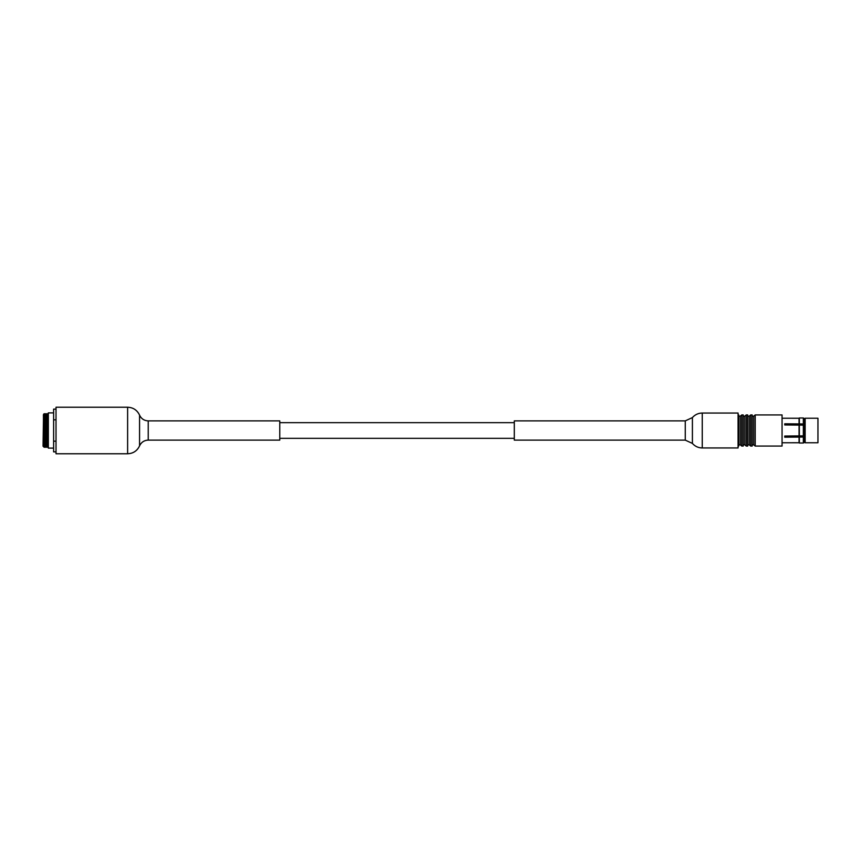 <?xml version="1.0" encoding="UTF-8"?>
<svg xmlns="http://www.w3.org/2000/svg" width="861" height="861" viewBox="0 0 861 861"><rect width="100%" height="100%" fill="white"/><g stroke="black" fill="none" stroke-linecap="round" stroke-linejoin="round"><path stroke-width="1.29" d="M779.818 446.073L776.245 446.073L782.057 446.073L782.057 414.927L755.205 414.927L755.205 446.073L776.245 446.073M804.432 442.382L803.345 443.017L804.432 442.382L804.432 437.022L784.748 437.205L784.748 436.043L804.432 435.86L804.432 425.14L784.748 424.957L784.748 423.795L804.432 423.978L784.748 424.107M799.331 437.334L799.331 443.017L803.345 443.017L803.345 437.334M782.057 442.758L799.062 442.748L799.062 437.205M784.748 436.893L804.432 437.022M804.432 423.978L804.432 418.618L803.345 417.983L804.432 418.618M799.331 423.666L799.331 417.983L803.345 417.983L803.345 423.666M803.345 424.828L803.345 436.172M799.331 436.172L799.331 424.828M799.062 423.795L799.062 418.252L782.057 418.242M799.062 436.043L799.062 424.957M805.153 442.758L805.153 418.242L817.95 418.242L817.95 442.758L805.153 442.758L804.529 442.134L804.529 418.866L805.153 418.242M752.159 446.073L752.159 414.927L750.727 414.927L750.727 446.073L752.159 446.073M752.159 444.825L753.709 444.825L753.709 416.175L752.159 416.175M753.709 444.825L755.205 446.073M747.692 446.073L747.692 414.927L746.261 414.927L746.261 446.073L747.692 446.073M747.692 444.825L749.242 444.825L749.242 416.175L747.692 416.175M749.242 444.825L750.727 446.073M743.215 446.073L743.215 414.927L741.784 414.927L741.784 446.073L743.215 446.073M743.215 444.825L744.765 444.825L744.765 416.175L743.215 416.175M744.765 444.825L746.261 446.073M738.071 446.073L738.738 446.073L738.738 414.927L738.071 414.927M738.738 444.825L740.288 444.825L740.288 416.175L738.738 416.175M740.288 444.825L741.784 446.073M43.965 447.096L43.05 446.181L43.534 414.335M48.334 413.786L44.105 413.775A60.216 41.705 -0 0 0 43.577 414.292L43.405 415.067L44.105 414.604L43.405 415.508L44.105 415.131L43.405 416.067L44.105 415.777L43.405 416.746L44.105 416.541L43.405 417.531L44.105 417.413L43.405 418.414L44.105 418.392L43.405 419.393L44.105 419.458L43.405 420.459L44.105 420.609L43.405 421.599L44.105 421.847L43.405 422.816L44.105 423.138L43.405 424.086L44.105 424.505L43.405 425.409L44.105 425.904L43.405 426.776L44.105 427.347L43.405 428.165L44.105 428.81L43.405 429.574L44.105 430.285L43.405 430.995L44.105 431.77L43.405 432.416L44.105 433.234L43.405 433.815L44.105 434.687L43.405 435.182L44.105 436.107L43.405 436.516L44.105 437.474L43.405 437.808L44.105 438.798L43.405 439.045L44.105 440.046L43.405 440.208L44.105 441.219L43.405 441.295L44.105 442.317L43.405 442.306L44.105 443.318L43.405 443.221L44.105 444.222L43.405 444.028L44.105 445.019L43.405 444.739L44.105 445.697L43.405 445.331L44.105 446.256L43.405 445.815L44.105 446.698L43.405 446.17L44.105 446.999L43.405 446.407L44.105 447.182L43.405 446.525A57.698 41.059 180 0 0 43.933 447.063L43.933 447.063M53.619 448.118L48.334 448.118L48.334 412.882L53.619 412.882M48.334 413.926L44.105 413.926L48.334 413.926M48.334 414.206L44.105 414.206L48.334 414.206M48.334 414.604L44.105 414.604L48.334 414.604M48.334 415.12L44.105 415.12L48.334 415.131M48.334 415.766L44.105 415.766L48.334 415.777M48.334 416.53L44.105 416.53M48.334 416.541L44.105 416.541M48.334 417.402L44.105 417.402L48.334 417.413M48.334 418.371L44.105 418.371L48.334 418.392M43.405 419.393L44.105 419.436M48.334 419.458L44.105 419.458M48.334 420.599L44.105 420.599L48.334 420.609M48.334 420.459L43.405 420.459M48.334 421.825L44.105 421.825L48.334 421.847M48.334 421.599L43.405 421.599M48.334 423.128L44.105 423.128L48.334 423.138M48.334 422.816L43.405 422.816M48.334 424.484L44.105 424.484M48.334 424.086L43.405 424.086M48.334 424.505L44.105 424.505M48.334 425.883L44.105 425.883M48.334 425.409L43.405 425.409M48.334 425.904L44.105 425.904M48.334 427.325L44.105 427.325L48.334 427.347M48.334 426.776L43.405 426.776M48.334 428.789L44.105 428.789M48.334 428.165L43.405 428.165M48.334 428.81L44.105 428.81M48.334 430.263L44.105 430.263L48.334 430.285M48.334 429.574L43.405 429.574M48.334 431.748L44.105 431.748M48.334 430.995L43.405 430.995M48.334 431.77L44.105 431.77M48.334 433.223L44.105 433.223L48.334 433.234M48.334 432.416L43.405 432.416M48.334 434.665L44.105 434.665M48.334 433.815L43.405 433.815M48.334 434.687L44.105 434.687M48.334 436.086L44.105 436.086L48.334 436.107M48.334 435.182L43.405 435.182M48.334 437.453L44.105 437.453M48.334 436.516L43.405 436.516M48.334 437.474L44.105 437.474M48.334 438.776L44.105 438.776L48.334 438.798M48.334 437.808L43.405 437.808M48.334 440.025L44.105 440.025L48.334 440.046M48.334 439.045L43.405 439.045M48.334 441.209L44.105 441.209L48.334 441.219M48.334 440.208L43.405 440.208M48.334 442.306L44.105 442.306M48.334 441.295L43.405 441.295M48.334 442.317L44.105 442.317M48.334 443.307L44.105 443.307L48.334 443.318M48.334 444.211L44.105 444.211L48.334 444.222M48.334 445.008L44.105 445.008L48.334 445.019M48.334 445.686L44.105 445.686L48.334 445.697M48.334 446.246L44.105 446.246L48.334 446.256M48.334 446.687L44.105 446.687L48.334 446.698M48.334 446.999L44.105 446.999L48.334 446.999M48.334 447.182L44.105 447.182L48.334 447.182M48.334 447.236L44.105 447.236M56.019 451.864L53.619 451.864L53.619 409.136L56.019 409.136M53.619 441.176L56.019 441.176M53.619 419.824L56.019 419.824M127.622 407.231L56.019 407.231L56.019 453.769L127.622 453.769C133.186 453.521 137.168 450.884 139.568 445.858L139.568 415.142C137.168 410.116 133.186 407.479 127.622 407.231L127.622 453.769M148.232 440.122L148.232 420.878L279.782 420.878L279.782 440.122L148.232 440.122C144.196 440.305 141.312 442.21 139.568 445.858M702.264 413.043L738.071 413.043L738.071 447.957L702.264 447.957L702.264 413.043C698.314 413.119 695.031 414.636 692.405 417.585L692.405 443.415L685.259 440.122L514.308 440.122L514.308 420.878L685.259 420.878L692.405 417.585M279.782 438.335L514.308 438.335M685.259 440.122L685.259 420.878M753.709 416.175L755.205 414.927M749.242 416.175L750.727 414.927M744.765 416.175L746.261 414.927M740.288 416.175L741.784 414.927M148.232 420.878C144.196 420.695 141.312 418.79 139.568 415.142M702.264 447.957C698.314 447.881 695.031 446.364 692.405 443.415M279.782 422.665L514.308 422.665"/></g></svg>
